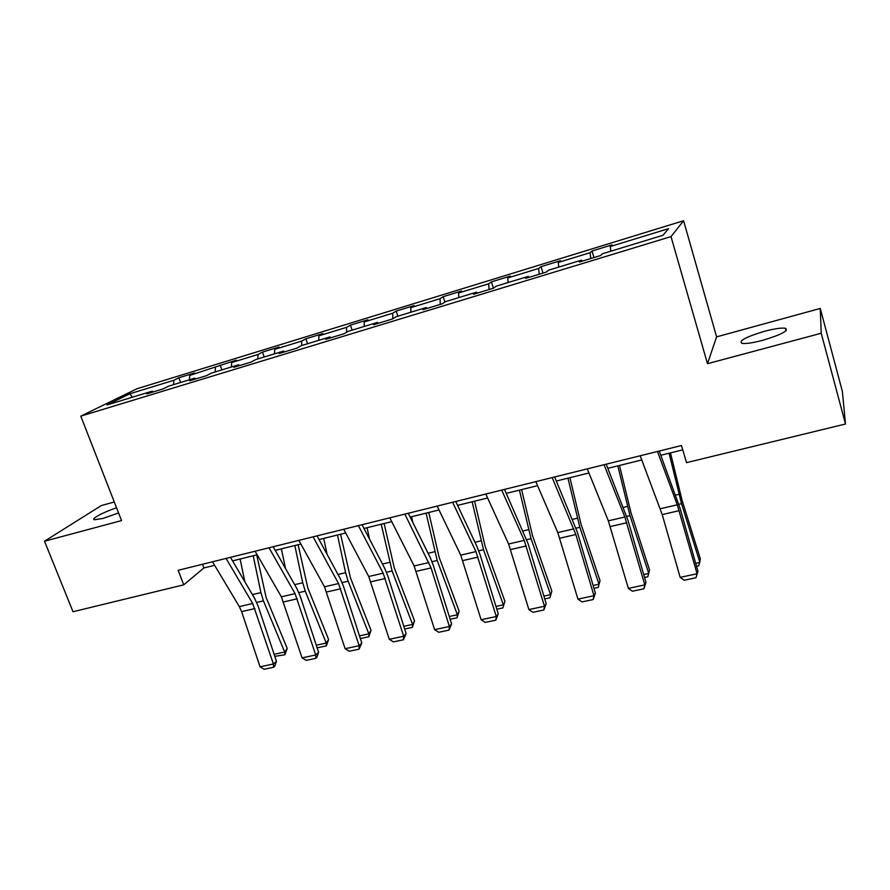 <?xml version="1.0" encoding="UTF-8"?>
<svg xmlns="http://www.w3.org/2000/svg" width="890" height="890" viewBox="0 0 890 890"><rect width="100%" height="100%" fill="white"/><g stroke="black" fill="none" stroke-linecap="round" stroke-linejoin="round"><path stroke-width="1.33" d="M116.579 507.823C103.574 512.017 90.235 519.159 94.496 519.76L102.895 518.458L118.57 512.952M762.763 340.303C781.687 334.562 789.196 330.535 785.303 328.221C781.142 327.709 774.144 328.755 764.299 331.358C745.698 336.999 738.277 341.003 742.038 343.362C746.009 343.896 752.929 342.873 762.763 340.303M114.298 502.005L101.338 505.553L44.5 541.22L73.013 611.73L183.729 584.83L203.899 567.965L214.624 565.317M683.598 220.731L137.038 388.73L80.79 416.142L671.015 236.607L683.598 220.731L716.606 336.865L707.483 363.699L821.225 333.249L820.257 308.452L716.606 336.865M820.257 308.452L842.363 391.389L845.5 424.007L821.225 333.249M153.124 391.956L152.212 391.155L146.783 393.881L163.17 388.886L168.499 386.193L194.888 378.128L189.748 380.786L206.569 375.658L211.609 373.032L238.709 364.755L233.859 367.336L251.147 362.063L255.875 359.527L283.71 351.027L279.182 353.519L296.949 348.101L301.343 345.643L329.945 336.921L325.762 339.324L344.018 333.75L348.068 331.38L377.471 322.414L373.644 324.728L392.423 318.998L396.106 316.729L426.332 307.495L422.895 309.709L442.208 303.824L445.501 301.654L476.595 292.154L473.569 294.267L493.449 288.204L496.309 286.146L528.315 276.378L525.723 278.359L546.193 272.118L548.618 270.182L581.571 260.125L579.423 261.994L600.505 255.564L602.463 253.75L662.994 235.272L668.59 228.641L610.24 246.53L612.02 244.872L592.017 251.013L593.986 257.555M152.212 391.155L106.956 404.972L129.806 393.781L173.895 380.264L178.89 377.761L180.648 382.478M592.017 251.013L590.07 252.716L558.264 262.461L560.466 260.692L541.02 266.655L538.65 268.469L507.723 277.947L510.337 276.067L491.425 281.874L488.655 283.799L458.572 293.01L461.565 291.03L443.164 296.682L440.016 298.706L410.746 307.673L414.106 305.593L396.184 311.088L392.69 313.213L364.188 321.946L367.893 319.777L350.438 325.128L346.611 327.331L318.854 335.841L322.881 333.583L305.882 338.801L301.732 341.081L274.699 349.37L279.037 347.033L262.472 352.117L258.022 354.487L231.678 362.553L236.295 360.15L189.737 375.413L194.632 372.932L178.89 377.761M845.5 424.007L686.513 462.644L681.462 445.534L178.156 570.301L183.729 584.83M195.767 378.951L194.888 378.128M189.737 375.413L189.425 379.796M215.424 367.537L215.158 371.942M239.555 365.601L238.709 364.755M231.678 362.553L231.445 366.98M258.022 354.487L257.844 358.915M284.522 351.895L283.71 351.027M274.699 349.37L274.554 353.82M301.732 341.081L301.654 345.554M330.724 337.811L329.945 336.921M318.854 335.841L318.809 340.314M346.611 327.331L346.622 332.237M378.217 323.326L377.471 322.414M364.188 321.946L364.233 326.452M392.69 313.213L392.824 318.753M427.033 308.441L426.332 307.495M410.746 307.673L410.891 312.212M440.016 298.706L440.294 304.402M477.263 293.133L476.595 292.154M458.572 293.01L458.828 297.583M488.655 283.799L489.066 289.539M528.938 277.38L528.315 276.378M507.723 277.947L508.101 282.542M538.65 268.469L539.218 274.254M582.138 261.159L581.571 260.125M558.264 262.461L558.753 267.089M590.07 252.716L590.793 258.523M610.24 246.53L610.863 251.18M44.5 541.22L121.552 520.583L80.79 416.142M707.483 363.699L671.015 236.607M232.557 560.889L257.188 554.815M275.244 550.365L300.865 544.046M319.043 539.562L345.698 532.988M363.999 528.471L391.745 521.629M410.157 517.079L439.026 509.959M457.571 505.387L487.62 497.977M506.288 493.372L537.571 485.662M556.361 481.023L588.935 472.991M607.848 468.329L641.779 459.952M660.814 455.257L682.741 449.851M129.806 393.781L132.477 397.185M173.895 380.264L173.55 384.647M202.497 564.26L203.899 567.965M541.02 266.655L543.011 273.085M491.425 281.874L493.427 288.204M443.164 296.682L444.911 302.044M396.184 311.088L397.886 316.184M350.438 325.128L352.151 330.134M305.882 338.801L307.606 343.729M262.472 352.117L264.208 356.979M220.153 365.1L221.899 369.895M657.476 451.486L677.268 504.819L697.093 573.75L697.938 571.247L680.127 508.546L659.256 451.041M640.188 455.769L662.216 514.587L680.171 577.354L697.093 573.75L696.002 577.744L684.188 580.247L680.171 577.354M697.938 571.247L696.002 577.744M695.691 563.337L699.885 562.424L681.54 503.684L669.08 453.221M696.525 566.285L698.761 565.806L700.363 558.942L682.129 500.492L670.47 452.877M604.065 464.725L624.836 517.001L644.816 584.886L645.962 582.349L628.051 520.583L606.212 464.191M587.278 468.885L608.337 520.839L628.362 588.39L644.816 584.886L643.893 588.791L632.39 591.227L628.362 588.39M645.962 582.349L643.893 588.791M552.167 477.585L575.841 534.512L593.953 595.71L595.388 593.152L577.388 532.298L554.648 476.973M535.836 481.635L557.796 532.587L577.944 599.126L593.953 595.71L593.196 599.537L582.004 601.907L577.944 599.126M595.388 593.152L593.196 599.537M643.704 574.551L648.765 573.46L629.998 515.666L617.827 465.859M644.538 577.454L647.82 576.753L649.533 569.956L630.888 512.451L619.507 465.448M593.118 585.464L599.003 584.196L579.857 527.325L567.965 478.164M598.236 587.411L600.038 580.681L598.236 587.411L593.964 588.335M569.912 477.685L581.003 524.077L600.038 580.681M501.704 490.101L524.232 540.386L544.469 606.257L546.171 603.665L528.104 543.701L504.508 489.4M485.818 494.028L508.613 544.013L528.883 609.572L544.469 606.257L543.857 609.995L532.965 612.298L528.883 609.572M546.171 603.665L543.857 609.995M452.621 502.26L475.95 551.611L496.297 616.514L498.255 613.9L480.111 554.793L477.007 546.616L455.736 501.493M437.168 506.099L460.742 555.138L481.123 619.74L496.297 616.514L495.819 620.174L485.217 622.422L481.123 619.74M498.255 613.9L495.819 620.174M404.861 514.097L431.072 567.92L449.383 626.504L451.586 623.868L433.386 565.595L430.215 557.552L408.265 513.263M389.82 517.824L414.139 565.973L434.609 629.653L449.383 626.504L449.05 630.087L438.714 632.278L434.609 629.653M451.586 623.868L449.05 630.087M543.89 596.089L550.554 594.654L531.041 538.661L519.415 490.134M549.953 597.791L551.845 591.116L549.953 597.791L544.747 598.914M521.618 489.589L532.454 535.402L551.845 591.116M495.964 606.435L503.362 604.833L483.515 549.72L472.145 501.793M502.906 607.903L504.897 601.295L502.906 607.903L496.82 609.216M474.593 501.192L485.172 546.438L504.897 601.295M412.871 522.541L411.58 516.734M449.283 616.503L457.382 614.756L437.213 560.478L426.088 513.152M457.071 617.76L457.382 614.756L459.14 611.207L457.071 617.76L450.14 619.251M428.769 512.495L439.104 557.184L459.14 611.207M369.572 539.207L367.08 527.714M403.804 626.315L412.571 624.424L392.101 570.957L381.22 524.221M412.393 627.361L412.571 624.424L414.54 620.875L412.393 627.361L404.661 629.019M384.113 523.509L394.214 567.653L414.54 620.875M327.12 554.437L323.693 538.417M359.482 635.883L368.861 633.858L348.135 581.181L345.587 572.693L337.477 535.012M368.827 636.728L368.861 633.858L371.041 630.298L368.827 636.728L360.35 638.553M340.581 534.245L350.449 577.855L371.041 630.298M285.534 568.543L281.385 548.852M316.273 645.206L326.241 643.058L305.259 591.149L302.722 582.761L294.824 545.537M326.33 645.862L326.241 643.058L328.621 639.498L326.33 645.862L317.14 647.842M298.117 544.713L307.773 587.812L328.621 639.498M358.37 525.623L383.156 573.171L403.682 636.239L406.107 633.569L387.873 576.119L384.636 568.209L362.052 524.711M343.729 529.25L368.738 576.52L389.286 639.298L403.682 636.239L403.47 639.743L393.413 641.879L389.286 639.298M406.107 633.569L403.47 639.743M313.102 536.848L338.556 583.54L359.148 645.717L361.796 643.036L343.518 586.377L340.236 578.589L317.04 535.869M298.851 540.375L324.494 586.81L345.12 648.71L359.148 645.717L359.059 649.166L349.258 651.246L345.12 648.71M361.796 643.036L359.059 649.166M269.014 547.773L295.079 593.641L315.739 654.962L318.587 652.27L300.275 596.378L296.949 588.702L273.197 546.738M255.119 551.221L281.373 596.823L302.055 657.877L315.739 654.962L315.772 658.344L306.204 660.369L302.055 657.877M318.587 652.27L316.907 657.254L315.772 658.344M226.049 558.419L252.693 603.487L273.408 663.973L276.445 661.27L258.122 606.123L254.74 598.569L230.465 557.329M212.51 561.779L239.332 606.602L241.613 611.63L260.058 666.821L273.408 663.973L273.553 667.289L264.219 669.269L260.058 666.821M276.445 661.27L274.765 666.198L273.553 667.289M244.828 581.726L240.111 559.031M274.131 654.306L284.666 652.025L263.44 600.861L260.915 592.595L253.227 555.794M284.867 654.773L284.666 652.025L287.214 648.465L284.867 654.773L274.81 656.342M256.709 554.937L266.143 597.524L287.214 648.465M677.268 504.819L660.302 508.769M679.159 510.671L662.216 514.587M678.848 504.307L681.54 503.684M675.566 495.118L678.959 494.317M624.836 517.001L608.337 520.839M626.783 522.764L610.295 526.568M573.839 528.86L557.796 532.587M575.841 534.512L559.81 538.216M626.749 516.423L629.998 515.666M623.323 507.4L627.428 506.432M576.075 528.193L579.857 527.325M572.515 519.337L577.276 518.225M524.232 540.386L508.613 544.013M526.279 545.948L510.671 549.553M475.95 551.611L460.742 555.138M478.041 557.084L462.845 560.589M428.936 562.536L414.139 565.973M431.072 567.92L416.275 571.335M526.769 539.663L531.041 538.661M523.075 530.963L528.471 529.695M478.764 550.821L483.515 549.72M474.96 542.277L480.945 540.864M432.028 561.679L437.213 560.478M428.101 553.291L434.654 551.744M386.494 572.27L392.101 570.957M382.466 564.015L389.553 562.358M342.127 582.583L348.135 581.181M338 574.473L345.587 572.693M298.873 592.629L305.259 591.149M294.657 584.663L302.722 582.761M383.156 573.171L368.738 576.52M385.326 578.478L370.919 581.793M338.556 583.54L324.494 586.81M340.759 588.757L326.708 591.995M295.079 593.641L281.373 596.823M297.316 598.781L283.621 601.94M252.693 603.487L239.332 606.602M254.963 608.549L241.613 611.63M256.709 602.43L263.44 600.861M252.404 594.598L260.915 592.595M786.004 330.813L785.303 328.221"/></g></svg>
